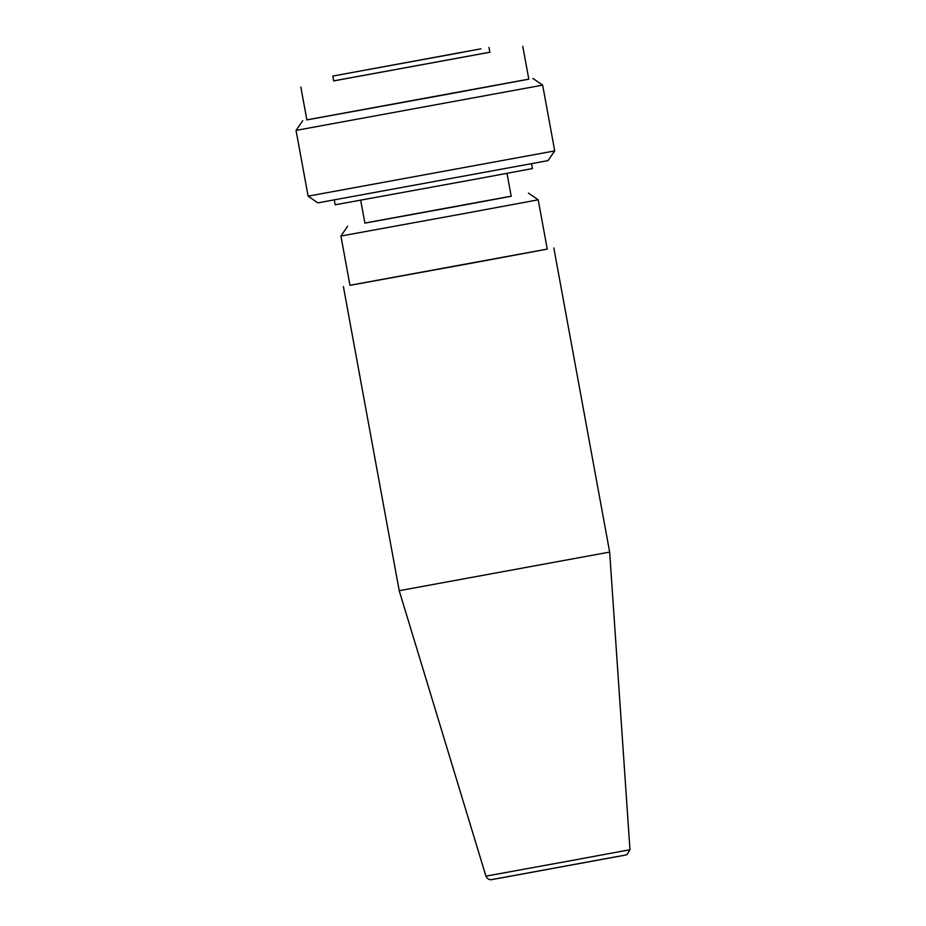 <?xml version="1.0" encoding="UTF-8"?>
<svg xmlns="http://www.w3.org/2000/svg" width="926" height="926" viewBox="0 0 926 926"><rect width="100%" height="100%" fill="white"/><g stroke="black" fill="none" stroke-linecap="round" stroke-linejoin="round"><path stroke-width="1.39" d="M480.953 48.823L332.804 76.071L480.953 48.823M461.924 52.296L342.666 74.254L461.947 52.423M360.689 200.213L364.89 223.12L454.654 206.764L511.21 196.266L507.008 173.359M511.198 196.185L364.879 223.039M528.468 193.106L538.203 199.819L461.947 213.964L340.918 236.026L347.632 226.291M538.203 199.819L547.254 249.129L470.998 263.285L349.97 285.347L340.918 236.026M547.243 249.082L349.959 285.289M399.222 590.695L485.93 876.146L574.282 860.046L629.958 849.721L609.655 552.07L399.222 590.695L343.396 286.551M489.877 52.25L333.696 80.909M489.866 52.215L333.684 80.875M522.773 46.3L528.804 79.185L443.022 95.1L306.865 119.917L300.834 87.032M528.804 79.138L306.853 119.871M554.72 150.903L308.115 196.162L317.838 202.875L548.007 160.626L554.72 150.903L542.648 85.134L296.042 130.392L302.756 120.669M308.115 196.162L296.042 130.392M531.582 163.74L532.473 168.578L477.399 178.822L335.189 204.785L334.298 199.947M618.962 856.214L491.451 879.654C492.308 879.607 488.176 880.811 485.93 876.146M489.912 52.423L488.986 47.4M609.655 552.07L553.829 247.925M532.913 78.421L542.648 85.134M333.73 81.083L332.804 76.071M629.958 849.721L627.006 854.629L624.298 855.3L498.524 878.404"/></g></svg>
